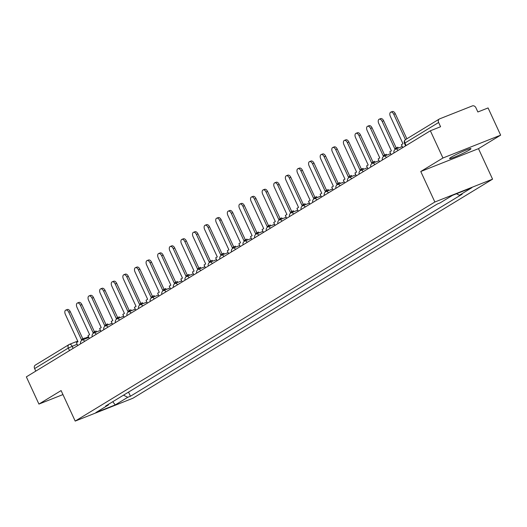 <?xml version="1.0" encoding="UTF-8"?>
<svg xmlns="http://www.w3.org/2000/svg" width="527" height="527" viewBox="0 0 527 527"><rect width="100%" height="100%" fill="white"/><g stroke="black" fill="none" stroke-linecap="round" stroke-linejoin="round"><path stroke-width="0.79" d="M451.264 157.165A11.792 0.942 155.2 0 0 449.557 158.548A11.792 0.942 155.2 0 0 457.429 155.906A11.792 0.942 155.2 0 0 469.267 150.037A11.792 0.942 155.2 0 0 470.967 148.654A11.792 0.942 155.2 0 0 463.095 151.302A11.792 0.942 155.2 0 0 451.264 157.165M500.65 135.156L442.943 158.001L430.361 130.782L26.35 376.864L38.926 404.084L61.099 390.579L75.196 421.086L132.903 398.241L492.574 179.167L478.476 148.66L500.65 135.156L488.074 107.936L477.857 111.981L475.901 107.739A3.024 2.47 58.7 0 0 472.324 105.914L439.663 118.845A3.024 2.47 58.7 0 0 439.353 119.003A3.024 2.47 58.7 0 0 438.622 122.495L404.914 143.028L404.479 143.384L405.619 145.854M442.943 158.001L420.77 171.506L434.861 202.006L75.196 421.086M430.361 130.782L440.579 126.737L438.622 122.495M38.926 404.084L62.944 394.578M35.777 371.12L34.604 368.584A3.024 2.47 -121.3 0 1 35.342 365.086L69.044 344.553A3.024 2.47 58.7 0 0 68.312 348.051L34.604 368.584M123.522 395.158L127.732 397.305L115.229 404.914L95.842 412.595L108.345 404.98L108.542 404.281M127.732 397.305L130.446 396.232L462.139 194.193L459.425 195.267L471.922 187.652L452.535 195.333L440.032 202.941L437.324 204.015L105.631 406.053L108.345 404.98M492.574 179.167L434.861 202.006M478.476 148.66L420.77 171.506M128.535 392.101L130.446 396.232M459.425 195.267L456.481 193.765M115.229 404.914L112.771 401.699M65.796 310.093L67.291 309.501A3.478 1.983 68.4 0 1 70.282 311.688L68.787 312.28A3.478 1.983 -111.6 0 0 65.796 310.093A3.478 1.983 -111.6 0 0 65.361 314.369L78.003 341.727L76.402 342.702L77.732 345.567M83.444 339.572L83.022 338.663L81.428 339.638L68.787 312.28M83.022 338.663L84.524 338.07L84.946 338.98M82.811 338.795L70.282 311.688M77.403 303.025L78.898 302.426A3.478 1.983 68.4 0 1 81.889 304.619L80.394 305.212A3.478 1.983 -111.6 0 0 77.403 303.025A3.478 1.983 -111.6 0 0 76.968 307.3L89.61 334.652L88.009 335.627L89.34 338.499M95.051 332.497L94.629 331.595L93.035 332.57L80.394 305.212M94.629 331.595L96.131 331.002L96.553 331.905M94.419 331.727L81.889 304.619M89.01 295.95L90.506 295.357A3.478 1.983 68.4 0 1 93.496 297.551L92.001 298.144A3.478 1.983 -111.6 0 0 89.01 295.95A3.478 1.983 -111.6 0 0 88.576 300.225L101.217 327.583L99.616 328.558L100.947 331.43M106.658 325.429L106.237 324.527L104.642 325.502L92.001 298.144M106.237 324.527L107.739 323.934L108.16 324.836M106.026 324.658L93.496 297.551M100.617 288.882L102.113 288.289A3.478 1.983 68.4 0 1 105.104 290.476L103.608 291.075A3.478 1.983 -111.6 0 0 100.617 288.882A3.478 1.983 -111.6 0 0 100.183 293.157L112.824 320.515L111.223 321.49L112.554 324.362M118.265 318.361L117.844 317.458L116.25 318.427L103.608 291.075M117.844 317.458L119.346 316.859L119.767 317.768M117.633 317.583L105.104 290.476M112.225 281.813L113.72 281.22A3.478 1.983 68.4 0 1 116.711 283.407L115.215 284A3.478 1.983 -111.6 0 0 112.225 281.813A3.478 1.983 -111.6 0 0 111.79 286.089L124.431 313.446L122.831 314.421L124.161 317.294M129.873 311.292L129.451 310.383L127.857 311.358L115.215 284M129.451 310.383L130.953 309.79L131.375 310.699M129.24 310.515L116.711 283.407M123.832 274.745L125.327 274.145A3.478 1.983 68.4 0 1 128.318 276.339L126.823 276.932A3.478 1.983 -111.6 0 0 123.832 274.745A3.478 1.983 -111.6 0 0 123.397 279.02L136.038 306.371L134.438 307.346L135.768 310.219M141.48 304.224L141.058 303.315L139.457 304.29L126.823 276.932M141.058 303.315L142.56 302.722L142.982 303.624M140.847 303.447L128.318 276.339M135.439 267.67L136.934 267.077A3.478 1.983 68.4 0 1 139.925 269.271L138.43 269.864A3.478 1.983 -111.6 0 0 135.439 267.67A3.478 1.983 -111.6 0 0 135.004 271.945L147.646 299.303L146.045 300.278L147.369 303.15M153.087 297.149L152.665 296.246L151.065 297.221L138.43 269.864M152.665 296.246L154.167 295.654L154.589 296.556M152.455 296.378L139.925 269.271M147.04 260.601L148.542 260.009A3.478 1.983 68.4 0 1 151.532 262.202L150.037 262.795A3.478 1.983 -111.6 0 0 147.04 260.601A3.478 1.983 -111.6 0 0 146.611 264.877L159.253 292.235L157.652 293.21L158.976 296.082M164.694 290.081L164.272 289.178L162.672 290.153L150.037 262.795M164.272 289.178L165.774 288.585L166.196 289.488M164.062 289.31L151.532 262.202M158.647 253.533L160.149 252.94A3.478 1.983 68.4 0 1 163.139 255.127L161.644 255.72A3.478 1.983 -111.6 0 0 158.647 253.533A3.478 1.983 -111.6 0 0 158.219 257.808L170.86 285.166L169.259 286.141L170.583 289.013M176.301 283.012L175.88 282.103L174.279 283.078L161.644 255.72M175.88 282.103L177.382 281.51L177.803 282.419M175.669 282.235L163.139 255.127M170.254 246.465L171.756 245.872A3.478 1.983 68.4 0 1 174.747 248.059L173.251 248.652A3.478 1.983 -111.6 0 0 170.254 246.465A3.478 1.983 -111.6 0 0 169.826 250.74L182.467 278.098L180.866 279.073L182.19 281.938M187.908 275.944L187.487 275.035L185.886 276.01L173.251 248.652M187.487 275.035L188.989 274.442L189.41 275.351M187.276 275.166L174.747 248.059M181.861 239.396L183.363 238.797A3.478 1.983 68.4 0 1 186.354 240.991L184.852 241.583A3.478 1.983 -111.6 0 0 181.861 239.396A3.478 1.983 -111.6 0 0 181.433 243.672L194.074 271.023L192.474 271.998L193.798 274.87M199.516 268.869L199.094 267.966L197.493 268.941L184.852 241.583M199.094 267.966L200.596 267.373L201.011 268.276M198.883 268.098L186.354 240.991M193.468 232.321L194.97 231.728A3.478 1.983 68.4 0 1 197.961 233.922L196.459 234.515A3.478 1.983 -111.6 0 0 193.468 232.321A3.478 1.983 -111.6 0 0 193.04 236.597L205.682 263.955L204.081 264.929L205.405 267.802M211.123 261.8L210.701 260.898L209.1 261.873L196.459 234.515M210.701 260.898L212.203 260.305L212.618 261.208M210.49 261.03L197.961 233.922M205.075 225.253L206.577 224.66A3.478 1.983 68.4 0 1 209.568 226.847L208.066 227.447A3.478 1.983 -111.6 0 0 205.075 225.253A3.478 1.983 -111.6 0 0 204.647 229.528L217.289 256.886L215.688 257.861L217.012 260.733M222.73 254.732L222.308 253.83L220.708 254.798L208.066 227.447M222.308 253.83L223.81 253.23L224.225 254.139M222.098 253.955L209.568 226.847M216.683 218.185L218.185 217.592A3.478 1.983 68.4 0 1 221.175 219.779L219.673 220.372A3.478 1.983 -111.6 0 0 216.683 218.185A3.478 1.983 -111.6 0 0 216.254 222.46L228.896 249.818L227.295 250.793L228.619 253.665M234.337 247.664L233.916 246.755L232.315 247.73L219.673 220.372M233.916 246.755L235.417 246.162L235.832 247.071M233.705 246.886L221.175 219.779M228.29 211.116L229.792 210.517A3.478 1.983 68.4 0 1 232.782 212.71L231.281 213.303A3.478 1.983 -111.6 0 0 228.29 211.116A3.478 1.983 -111.6 0 0 227.862 215.391L240.503 242.743L238.902 243.718L240.226 246.59M245.944 240.595L245.523 239.686L243.922 240.661L231.281 213.303M245.523 239.686L247.025 239.093L247.44 239.996M245.312 239.818L232.782 212.71M239.897 204.041L241.399 203.448A3.478 1.983 68.4 0 1 244.39 205.642L242.888 206.235A3.478 1.983 -111.6 0 0 239.897 204.041A3.478 1.983 -111.6 0 0 239.469 208.317L252.11 235.674L250.509 236.649L251.834 239.522M257.551 233.52L257.13 232.618L255.529 233.593L242.888 206.235M257.13 232.618L258.632 232.025L259.047 232.927M256.919 232.75L244.39 205.642M251.504 196.973L253.006 196.38A3.478 1.983 68.4 0 1 255.997 198.574L254.495 199.166A3.478 1.983 -111.6 0 0 251.504 196.973A3.478 1.983 -111.6 0 0 251.076 201.248L263.717 228.606L262.117 229.581L263.441 232.453M269.159 226.452L268.737 225.549L267.136 226.524L254.495 199.166M268.737 225.549L270.239 224.957L270.654 225.859M268.526 225.681L255.997 198.574M263.111 189.904L264.613 189.312A3.478 1.983 68.4 0 1 267.604 191.499L266.102 192.091A3.478 1.983 -111.6 0 0 263.111 189.904A3.478 1.983 -111.6 0 0 262.683 194.18L275.325 221.538L273.724 222.513L275.048 225.385M280.766 219.384L280.344 218.474L278.743 219.449L266.102 192.091M280.344 218.474L281.846 217.882L282.261 218.791M280.127 218.606L267.604 191.499M274.719 182.836L276.22 182.243A3.478 1.983 68.4 0 1 279.211 184.43L277.709 185.023A3.478 1.983 -111.6 0 0 274.719 182.836A3.478 1.983 -111.6 0 0 274.29 187.111L286.932 214.469L285.331 215.444L286.655 218.31M292.373 212.315L291.951 211.406L290.351 212.381L277.709 185.023M291.951 211.406L293.453 210.813L293.868 211.722M291.734 211.538L279.211 184.43M286.326 175.768L287.828 175.168A3.478 1.983 68.4 0 1 290.818 177.362L289.316 177.955A3.478 1.983 -111.6 0 0 286.326 175.768A3.478 1.983 -111.6 0 0 285.897 180.043L298.539 207.394L296.938 208.369L298.262 211.241M303.98 205.24L303.559 204.338L301.958 205.313L289.316 177.955M303.559 204.338L305.061 203.745L305.476 204.647M303.341 204.469L290.818 177.362M297.933 168.693L299.435 168.1A3.478 1.983 68.4 0 1 302.426 170.293L300.924 170.886A3.478 1.983 -111.6 0 0 297.933 168.693A3.478 1.983 -111.6 0 0 297.505 172.968L310.146 200.326L308.545 201.301L309.869 204.173M315.587 198.172L315.166 197.269L313.565 198.244L300.924 170.886M315.166 197.269L316.668 196.676L317.083 197.579M314.948 197.401L302.426 170.293M309.54 161.624L311.042 161.031A3.478 1.983 68.4 0 1 314.033 163.218L312.531 163.818A3.478 1.983 -111.6 0 0 309.54 161.624A3.478 1.983 -111.6 0 0 309.112 165.9L321.753 193.257L320.152 194.232L321.477 197.105M327.188 191.103L326.773 190.201L325.172 191.169L312.531 163.818M326.773 190.201L328.275 189.601L328.69 190.51M326.556 190.326L314.033 163.218M321.147 154.556L322.649 153.963A3.478 1.983 68.4 0 1 325.64 156.15L324.138 156.743A3.478 1.983 -111.6 0 0 321.147 154.556A3.478 1.983 -111.6 0 0 320.719 158.831L333.36 186.189L331.76 187.164L333.084 190.036M338.795 184.035L338.38 183.126L336.779 184.101L324.138 156.743M338.38 183.126L339.882 182.533L340.297 183.442M338.163 183.258L325.64 156.15M332.754 147.488L334.256 146.888A3.478 1.983 68.4 0 1 337.247 149.082L335.745 149.675A3.478 1.983 -111.6 0 0 332.754 147.488A3.478 1.983 -111.6 0 0 332.326 151.763L344.968 179.121L343.367 180.089L344.691 182.961M350.402 176.967L349.987 176.058L348.387 177.032L335.745 149.675M349.987 176.058L351.489 175.465L351.904 176.367M349.77 176.189L337.247 149.082M344.362 140.413L345.864 139.82A3.478 1.983 68.4 0 1 348.854 142.013L347.352 142.606A3.478 1.983 -111.6 0 0 344.362 140.413A3.478 1.983 -111.6 0 0 343.933 144.688L356.575 172.046L354.974 173.021L356.298 175.893M362.009 169.892L361.594 168.989L359.994 169.964L347.352 142.606M361.594 168.989L363.096 168.396L363.511 169.299M361.377 169.121L348.854 142.013M355.969 133.344L357.471 132.751A3.478 1.983 68.4 0 1 360.461 134.945L358.959 135.538A3.478 1.983 -111.6 0 0 355.969 133.344A3.478 1.983 -111.6 0 0 355.541 137.619L368.182 164.977L366.581 165.952L367.905 168.824M373.617 162.823L373.202 161.921L371.601 162.896L358.959 135.538M373.202 161.921L374.704 161.328L375.119 162.23M372.984 162.052L360.461 134.945M367.576 126.276L369.078 125.683A3.478 1.983 68.4 0 1 372.069 127.87L370.567 128.469A3.478 1.983 -111.6 0 0 367.576 126.276A3.478 1.983 -111.6 0 0 367.148 130.551L379.783 157.909L378.188 158.884L379.512 161.756M385.224 155.755L384.809 154.846L383.208 155.821L370.567 128.469M384.809 154.846L386.311 154.253L386.726 155.162M384.591 154.978L372.069 127.87M379.183 119.207L380.685 118.615A3.478 1.983 68.4 0 1 383.676 120.802L382.174 121.394A3.478 1.983 -111.6 0 0 379.183 119.207A3.478 1.983 -111.6 0 0 378.755 123.483L391.39 150.841L389.796 151.816L391.12 154.681M396.831 148.686L396.416 147.777L394.815 148.752L382.174 121.394M396.416 147.777L397.918 147.185L398.333 148.094M396.199 147.909L383.676 120.802M390.79 112.139L392.292 111.54A3.478 1.983 68.4 0 1 395.283 113.733L393.781 114.326A3.478 1.983 -111.6 0 0 390.79 112.139A3.478 1.983 -111.6 0 0 390.362 116.414L402.997 143.766L401.403 144.741L402.727 147.613M405.48 139.642L393.781 114.326M406.864 138.792L395.283 113.733M77.12 344.25L68.312 348.051L69.485 350.593M73.101 348.387L72.107 346.232A3.024 1.726 68.4 0 0 69.505 344.329A3.024 3.024 0 0 0 69.044 344.553A3.024 2.47 58.7 0 1 69.353 344.401A3.024 1.726 68.4 0 1 69.505 344.329L77.706 341.081M84.676 341.338A3.024 1.726 -111.6 0 0 82.377 339.994A3.024 1.726 -111.6 0 0 82.225 340.067M96.283 334.27A3.024 1.726 -111.6 0 0 93.984 332.926A3.024 1.726 -111.6 0 0 93.832 332.998M107.89 327.201A3.024 1.726 -111.6 0 0 105.591 325.851A3.024 1.726 -111.6 0 0 105.44 325.93M119.497 320.126A3.024 1.726 -111.6 0 0 117.198 318.782A3.024 1.726 -111.6 0 0 117.047 318.861M131.104 313.058A3.024 1.726 -111.6 0 0 128.805 311.714A3.024 1.726 -111.6 0 0 128.654 311.786M142.712 305.989A3.024 1.726 -111.6 0 0 140.413 304.646A3.024 1.726 -111.6 0 0 140.261 304.718M154.319 298.921A3.024 1.726 -111.6 0 0 152.02 297.571A3.024 1.726 -111.6 0 0 151.868 297.65M165.926 291.853A3.024 1.726 -111.6 0 0 163.627 290.502A3.024 1.726 -111.6 0 0 163.475 290.581M177.533 284.778A3.024 1.726 -111.6 0 0 175.234 283.434A3.024 1.726 -111.6 0 0 175.083 283.506M189.14 277.709A3.024 1.726 -111.6 0 0 186.841 276.365A3.024 1.726 -111.6 0 0 186.69 276.438M200.747 270.641A3.024 1.726 -111.6 0 0 198.448 269.297A3.024 1.726 -111.6 0 0 198.297 269.369M212.355 263.572A3.024 1.726 -111.6 0 0 210.056 262.222A3.024 1.726 -111.6 0 0 209.904 262.301M223.962 256.497A3.024 1.726 -111.6 0 0 221.663 255.154A3.024 1.726 -111.6 0 0 221.511 255.233M235.569 249.429A3.024 1.726 -111.6 0 0 233.27 248.085A3.024 1.726 -111.6 0 0 233.118 248.158M247.176 242.361A3.024 1.726 -111.6 0 0 244.877 241.017A3.024 1.726 -111.6 0 0 244.726 241.089M258.783 235.292A3.024 1.726 -111.6 0 0 256.484 233.942A3.024 1.726 -111.6 0 0 256.333 234.021M270.391 228.224A3.024 1.726 -111.6 0 0 268.091 226.873A3.024 1.726 -111.6 0 0 267.94 226.953M281.998 221.149A3.024 1.726 -111.6 0 0 279.699 219.805A3.024 1.726 -111.6 0 0 279.547 219.878M293.605 214.081A3.024 1.726 -111.6 0 0 291.306 212.737A3.024 1.726 -111.6 0 0 291.154 212.809M305.212 207.012A3.024 1.726 -111.6 0 0 302.913 205.668A3.024 1.726 -111.6 0 0 302.762 205.741M316.819 199.944A3.024 1.726 -111.6 0 0 314.52 198.593A3.024 1.726 -111.6 0 0 314.369 198.672M328.426 192.869A3.024 1.726 -111.6 0 0 326.127 191.525A3.024 1.726 -111.6 0 0 325.976 191.604M340.034 185.8A3.024 1.726 -111.6 0 0 337.735 184.457A3.024 1.726 -111.6 0 0 337.583 184.529M351.641 178.732A3.024 1.726 -111.6 0 0 349.342 177.388A3.024 1.726 -111.6 0 0 349.19 177.461M363.248 171.664A3.024 1.726 -111.6 0 0 360.949 170.313A3.024 1.726 -111.6 0 0 360.797 170.392M374.855 164.595A3.024 1.726 -111.6 0 0 372.549 163.245A3.024 1.726 -111.6 0 0 372.405 163.324M386.462 157.52A3.024 1.726 -111.6 0 0 384.157 156.176A3.024 1.726 -111.6 0 0 384.012 156.249M398.069 150.452A3.024 1.726 -111.6 0 0 395.764 149.108A3.024 1.726 -111.6 0 0 395.612 149.181M406.086 145.564L404.914 143.028A3.024 2.47 58.7 0 1 405.652 139.53A3.024 3.024 0 0 0 404.479 143.384M405.961 139.378A3.024 2.47 58.7 0 0 405.652 139.53L439.353 119.003M88.846 337.432L82.377 339.994A3.024 3.024 0 0 0 80.638 343.802M100.453 330.363L93.984 332.926A3.024 3.024 0 0 0 92.245 336.733M112.06 323.295L105.591 325.851A3.024 3.024 0 0 0 103.852 329.658M123.667 316.22L117.198 318.782A3.024 3.024 0 0 0 115.459 322.59M135.274 309.151L128.805 311.714A3.024 3.024 0 0 0 127.066 315.521M146.881 302.083L140.413 304.646A3.024 3.024 0 0 0 138.673 308.453M158.489 295.015L152.02 297.571A3.024 3.024 0 0 0 150.281 301.378M170.096 287.946L163.627 290.502A3.024 3.024 0 0 0 161.881 294.31M181.703 280.871L175.234 283.434A3.024 3.024 0 0 0 173.488 287.241M193.31 273.803L186.841 276.365A3.024 3.024 0 0 0 185.096 280.173M204.917 266.734L198.448 269.297A3.024 3.024 0 0 0 196.703 273.105M216.518 259.666L210.056 262.222A3.024 3.024 0 0 0 208.31 266.03M228.125 252.591L221.663 255.154A3.024 3.024 0 0 0 219.917 258.961M239.732 245.523L233.27 248.085A3.024 3.024 0 0 0 231.524 251.893M251.339 238.454L244.877 241.017A3.024 3.024 0 0 0 243.131 244.824M262.947 231.386L256.484 233.942A3.024 3.024 0 0 0 254.739 237.749M274.554 224.318L268.091 226.873A3.024 3.024 0 0 0 266.346 230.681M286.161 217.243L279.699 219.805A3.024 3.024 0 0 0 277.953 223.613M297.768 210.174L291.306 212.737A3.024 3.024 0 0 0 289.56 216.544M309.375 203.106L302.913 205.668A3.024 3.024 0 0 0 301.167 209.476M320.983 196.037L314.52 198.593A3.024 3.024 0 0 0 312.774 202.401M332.59 188.962L326.127 191.525A3.024 3.024 0 0 0 324.382 195.333M344.197 181.894L337.735 184.457A3.024 3.024 0 0 0 335.989 188.264M355.804 174.826L349.342 177.388A3.024 3.024 0 0 0 347.596 181.196M367.411 167.757L360.949 170.313A3.024 3.024 0 0 0 359.203 174.121M379.018 160.689L372.549 163.245A3.024 3.024 0 0 0 370.81 167.052M390.626 153.614L384.157 156.176A3.024 3.024 0 0 0 382.418 159.984M402.233 146.546L395.764 149.108A3.024 3.024 0 0 0 394.025 152.916M84.649 338.334L88.549 336.786"/></g></svg>
